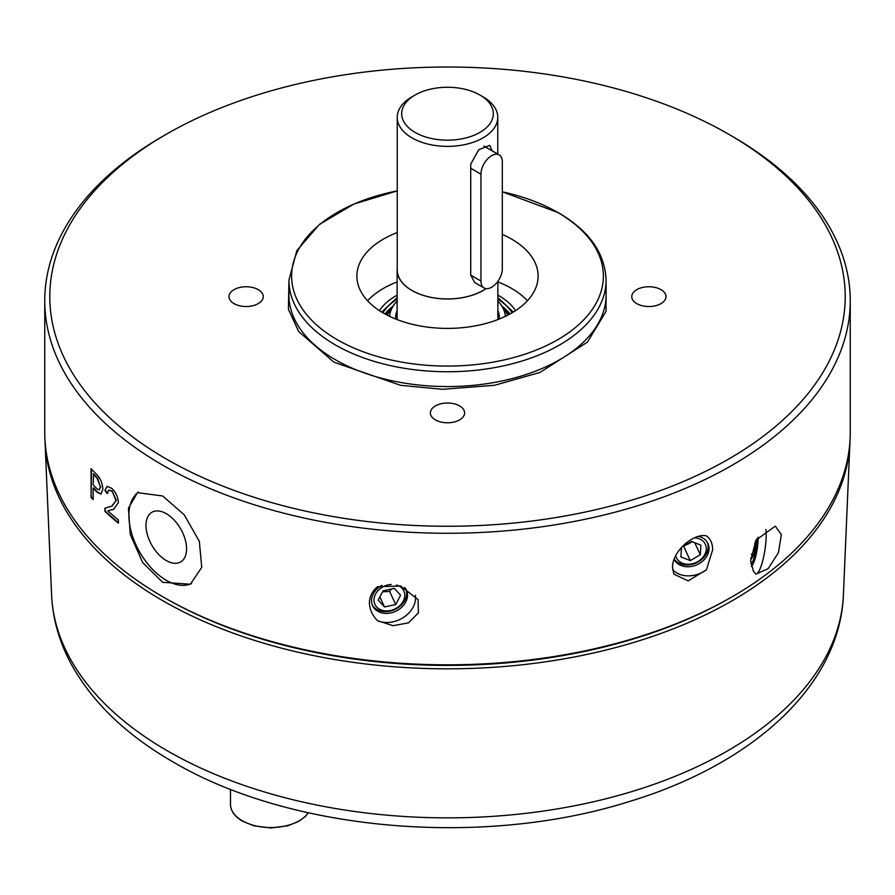 <?xml version="1.0" encoding="UTF-8"?>
<svg xmlns="http://www.w3.org/2000/svg" width="895" height="895" viewBox="0 0 895 895"><rect width="100%" height="100%" fill="white"/><g stroke="black" fill="none" stroke-linecap="round" stroke-linejoin="round"><path stroke-width="1.34" d="M381.717 312.064L397.134 297.576M660.98 289.644A17.117 9.879 0 0 0 642.319 287.508A17.117 9.879 0 0 0 631.758 296.637A17.117 9.879 0 0 0 636.77 303.629A17.117 9.879 0 0 0 655.431 305.766A17.117 9.879 0 0 0 665.992 296.637A17.117 9.879 0 0 0 660.98 289.644M459.605 405.916A17.117 9.879 0 0 0 440.944 403.768A17.117 9.879 0 0 0 430.383 412.897A17.117 9.879 0 0 0 435.395 419.889A17.117 9.879 0 0 0 454.056 422.026A17.117 9.879 0 0 0 464.617 412.897A17.117 9.879 0 0 0 459.605 405.916M258.23 289.644A17.117 9.879 0 0 0 239.569 287.508A17.117 9.879 0 0 0 229.008 296.637A17.117 9.879 0 0 0 234.02 303.629A17.117 9.879 0 0 0 252.681 305.766A17.117 9.879 0 0 0 263.242 296.637A17.117 9.879 0 0 0 258.23 289.644M288.917 281.992L288.425 309.368L298.729 331.564L333.936 362.195L400.557 385.309L442.499 389.314L494.611 385.275L540.054 372.409L587.478 342.091L606.06 311.37L606.083 282.003M728.731 459.001A397.716 229.623 180 0 1 166.28 459.001A397.716 229.623 180 0 1 166.269 134.272L162.711 136.331A402.75 232.521 0 0 0 44.75 300.742A402.75 232.521 0 0 0 162.711 465.165A402.75 232.521 0 0 0 732.289 465.165A402.75 232.521 0 0 0 850.25 300.742A402.75 232.521 0 0 0 732.289 136.331L728.731 134.272A397.716 229.623 180 0 1 728.731 459.001M706.423 535.87C710.462 538.734 712.543 543.366 712.677 549.754L706.423 569.813L688.132 580.889L673.857 574.131L672.514 567.587C672.234 550.861 694.173 532.805 706.423 535.87M377.511 586.751L400.591 585.99L418.032 599.572L418.424 612.818L408.556 622.864L393.062 625.683L377.511 620.694C372.298 615.301 369.601 609.35 369.422 602.85C369.601 596.428 372.298 591.069 377.511 586.751M755.984 540.132L775.294 526.137L781.369 534.651L778.404 552.696L768.178 568.638L755.984 574.087L753.5 571.491L750.636 560.717L755.984 540.132M44.75 300.742L44.75 432.285A402.75 232.521 0 0 0 162.711 596.708A402.75 232.521 0 0 0 601.63 647.107A402.75 232.521 0 0 0 850.25 432.285L850.25 300.742M162.711 495.998L184.236 514.815L199.339 541.352L201.744 567.396L190.378 584.222L162.711 582.321L142.708 562.619L130.29 534.539L128.421 508.192L137.517 492.664L162.711 495.998M606.083 280.191A158.583 91.558 180 0 1 508.192 364.78A158.583 91.558 180 0 1 335.368 344.933A158.583 91.558 180 0 1 288.917 280.191L288.917 294.992A158.583 91.558 0 0 0 335.368 359.734A158.583 91.558 0 0 0 508.192 379.581A158.583 91.558 0 0 0 606.083 294.992L606.083 280.191C605.098 253.263 589.201 230.765 558.379 212.686L502.319 191.821A155.875 89.992 180 0 1 557.719 212.451A155.875 89.992 180 0 1 557.719 339.72A155.875 89.992 180 0 1 337.281 339.72A155.875 89.992 180 0 1 397.235 190.892M138.647 492.082A52.861 30.519 -120 0 0 132.08 534.796A52.861 30.519 -120 0 0 166.269 580.262A52.861 30.519 -120 0 0 191.564 583.484M765.863 529.493A25.172 5.314 -81.2 0 1 766.176 535.154A25.172 5.314 -81.2 0 1 762.708 560.818A25.172 5.314 -81.2 0 1 755.984 574.087M751.274 566.412A18.627 3.938 98.8 0 0 758.166 537.828A18.627 3.938 98.8 0 0 758.154 537.168M415.347 595.309A25.172 19.858 -24.9 0 1 415.537 597.838A25.172 19.858 -24.9 0 1 402.571 618.02A25.172 19.858 -24.9 0 1 377.511 620.694M381.93 585.341A18.627 14.689 155.1 0 0 371.537 600.735A18.627 14.689 155.1 0 0 372.633 605.792A18.627 14.689 155.1 0 0 392.67 612.448A18.627 14.689 155.1 0 0 407.516 595.175A18.627 14.689 155.1 0 0 406.419 590.107A18.627 14.689 155.1 0 0 404.775 587.523M672.626 569.656A25.172 19.858 155.1 0 0 706.423 569.813M674.148 559.196A18.627 14.689 155.1 0 0 694.184 565.797A18.627 14.689 155.1 0 0 709.008 548.534A18.627 14.689 155.1 0 0 707.923 543.466A18.627 14.689 155.1 0 0 698.682 536.362M372.253 604.886A18.627 14.689 155.1 0 0 392.435 610.479A18.627 14.689 155.1 0 0 406.688 593.396A18.627 14.689 155.1 0 0 405.972 589.246M674.215 559.006A18.627 14.689 155.1 0 0 694.453 563.66A18.627 14.689 155.1 0 0 708.191 546.755A18.627 14.689 155.1 0 0 707.464 542.605M397.235 232.555A90.619 52.313 0 0 0 356.881 276.085A90.619 52.313 0 0 0 383.418 313.082A90.619 52.313 0 0 0 482.181 324.415A90.619 52.313 0 0 0 538.119 276.085A90.619 52.313 0 0 0 511.582 239.088A90.619 52.313 0 0 0 502.319 234.423M527.412 300.742A90.619 52.313 0 0 0 511.582 288.414A90.619 52.313 0 0 0 497.866 281.914M397.134 281.914A90.619 52.313 0 0 0 367.588 300.742M166.269 513.674A28.696 16.569 -120 0 0 151.926 512.253A28.696 16.569 -120 0 0 147.53 535.244A28.696 16.569 -120 0 0 166.269 560.527A28.696 16.569 -120 0 0 180.622 561.959A28.696 16.569 -120 0 0 185.019 538.958A28.696 16.569 -120 0 0 166.269 513.674M756.98 538.723A15.942 3.367 -81.2 0 1 756.98 539.249A15.942 3.367 -81.2 0 1 751.196 563.637A15.942 3.367 -81.2 0 1 750.815 563.85M396.53 585.028A15.942 12.575 -24.9 0 1 404.797 595.287A15.942 12.575 -24.9 0 1 389.392 610.692A15.942 12.575 -24.9 0 1 373.998 600.053A15.942 12.575 -24.9 0 1 391.204 584.469M694.565 537.817A15.942 12.575 -24.9 0 1 706.289 548.646A15.942 12.575 -24.9 0 1 692.238 563.794A15.942 12.575 -24.9 0 1 675.725 555.65M164.109 597.502A400.233 231.067 0 0 0 164.501 597.737A400.233 231.067 0 0 0 730.891 597.502M44.974 440.083A402.571 232.42 0 0 0 45.052 442.13A402.571 232.42 0 0 0 162.834 600.746A402.571 232.42 0 0 0 596.954 652.209A402.571 232.42 0 0 0 849.948 442.13A402.571 232.42 0 0 0 850.026 440.083M497.866 295.149A72.696 41.975 180 0 1 498.907 295.73A72.696 41.975 180 0 1 515.542 310.632M497.866 301.112A57.895 33.428 180 0 1 500.35 303.953A57.895 33.428 180 0 1 505.351 316.349M397.134 310.475A51.854 29.938 0 0 0 395.702 319.012M486.063 288.615A50.366 29.076 180 0 1 411.89 290.483A50.366 29.076 180 0 1 397.134 269.921A50.366 29.076 180 0 1 397.235 268.108M480.962 174.167A15.103 8.715 120 0 1 487.551 158.974A15.103 8.715 120 0 1 499.197 154.924A15.103 8.715 120 0 1 502.319 161.838L502.319 268.713A15.103 8.715 -60 0 1 491.646 287.217A15.103 8.715 -60 0 1 484.094 287.966L474.686 282.529L470.725 275.134L470.725 168.26L480.962 174.167L480.962 281.052L470.725 275.134M492.026 150.584L489.766 145.359L478.713 149.745L470.759 164.076L470.725 168.26M483.043 96.828L479.899 95.015L483.043 96.828A50.265 29.02 180 0 1 497.765 117.357A50.265 29.02 180 0 1 466.731 144.162A50.265 29.02 180 0 1 411.957 137.875A50.265 29.02 180 0 1 397.235 117.357A50.265 29.02 180 0 1 411.957 96.828L415.101 95.015A45.813 26.447 180 0 1 479.899 95.015L479.899 95.015A45.813 26.447 180 0 1 479.899 132.415A45.813 26.447 180 0 1 415.101 132.415A45.813 26.447 180 0 1 415.101 95.015M397.235 117.357L397.235 269.921A50.265 29.02 0 0 0 411.957 290.439A50.265 29.02 0 0 0 485.963 288.604M484.094 287.966A15.103 8.715 -60 0 1 480.962 281.052M499.298 319.012A51.854 29.938 0 0 0 497.866 310.475M389.649 316.349A57.895 33.428 180 0 1 394.65 303.953A57.895 33.428 180 0 1 397.134 301.112M497.866 297.576L513.283 312.064M681.464 547.46L680.882 556.891L690.313 560.606L700.315 554.743L700.897 545.167L691.477 541.464A10.069 7.943 -24.9 0 1 688.792 543.634L692.092 541.71M382.456 591.975L383.608 591.718A10.069 7.943 -24.9 0 1 382.489 591.908M379.458 310.632A72.696 41.975 180 0 1 397.134 295.149M683.176 546.319L688.792 543.634A10.069 7.943 -24.9 0 1 685.425 545.01M385.51 591.304L385.51 591.147A10.069 7.943 -24.9 0 1 383.608 591.718L389.649 591.472L391.316 589.011M691.477 541.464L681.71 547.181M690.313 560.606L683.791 546.565M700.315 554.743L694.744 542.75M384.514 606.978L395.724 604.539L400.591 595.231L394.27 588.373L383.071 590.812L378.193 600.109L384.514 606.978L379.86 596.943M395.724 604.539L389.649 591.472M750.737 558.189L750.972 559.61L753.948 554.62L751.274 554.206M753.948 554.62L755.827 543.153L754.72 542.985M755.827 543.153L755.503 541.195M97.13 478.21L100.363 486.824L99.211 489.923L96.973 488.849A402.75 232.521 180 0 1 93.147 484.855L93.595 473.925A402.247 232.23 0 0 0 97.566 478.075L97.13 478.21A402.75 232.521 180 0 1 93.147 474.07M97.566 478.075L100.363 486.824M100.799 486.679L99.211 489.923M104.916 490.393L107.12 486.432L111.606 488.256C115.567 491.791 117.827 496.557 118.408 502.565L113.62 509.344L107.769 510.821A402.75 232.521 0 0 0 118.408 519.973L118.408 523.161A402.75 232.521 180 0 1 104.916 511.381L104.916 508.181L112.054 506.067L116.294 500.339L112.065 490.93L108.776 490.136L107.243 493.559L104.916 490.393L106.796 486.779M104.916 511.381L105.341 508.08M105.341 511.224A402.247 232.23 0 0 0 118.408 522.658M113.788 509.277L107.769 510.821M107.668 493.402L105.341 490.236M93.147 488.055L93.595 487.909A402.247 232.23 0 0 0 97.745 492.239L97.309 492.384A402.75 232.521 180 0 1 93.147 488.055L93.147 499.645A402.75 232.521 180 0 1 91.077 497.396L91.525 469.114M91.525 497.262A402.247 232.23 0 0 0 93.147 499.03M101.169 493.995L97.745 492.239M111.674 506.212L116.294 500.339M115.88 500.495L112.065 490.93M111.651 491.086L108.776 490.136M91.077 497.396L91.077 468.622A402.75 232.521 0 0 0 97.074 474.965C100.564 478.568 102.489 483.322 102.869 489.263L100.956 494.085L97.309 492.384M162.711 136.331L166.269 134.272A397.716 229.623 180 0 1 728.731 134.272M382.87 312.758A68.714 39.671 180 0 1 397.134 299.243M392.771 306.381A68.714 39.671 -0 0 0 384.951 313.944M389.896 310.207A68.49 39.537 0 0 0 385.823 314.413M843.414 594.851C839.957 685.95 751.923 764.766 628.458 801.786C482.528 847.778 290.304 831.354 172.657 761.701C125.692 734.638 91.648 701.68 70.537 662.803C58.992 640.999 52.671 618.344 51.586 594.851A396.037 228.65 0 0 0 167.454 750.883A396.037 228.65 0 0 0 594.526 801.517A396.037 228.65 0 0 0 843.414 594.851L849.948 442.13M497.866 299.243A68.714 39.671 180 0 1 512.13 312.758M510.049 313.944A68.714 39.671 -0 0 0 502.229 306.381M509.177 314.413A68.49 39.537 0 0 0 505.104 310.207M230.485 789.278L230.485 804.303A40.275 23.248 0 0 0 242.288 820.749A40.275 23.248 0 0 0 299.243 820.749A40.275 23.248 0 0 0 308.272 812.772M500.35 303.953L503.717 308.294A61.576 35.554 180 0 1 507.655 315.208M387.345 315.208A61.576 35.554 180 0 1 391.283 308.294L387.155 315.118M230.485 804.303C230.675 810.948 234.68 816.576 242.489 821.207L253.8 825.794L270.793 827.987L287.608 825.828L298.449 821.532L305.329 816.497L308.383 812.794M503.717 308.294L507.845 315.118M497.866 281.31L497.866 319.582M497.765 117.357L497.765 154.108M499.197 154.924L483.904 146.098M397.134 269.921L397.134 319.582M394.65 303.953L391.283 308.294M51.586 594.851L45.052 442.13M397.235 190.881L353.928 204.038L319.392 224.455L296.86 250.555L288.917 280.191"/></g></svg>

